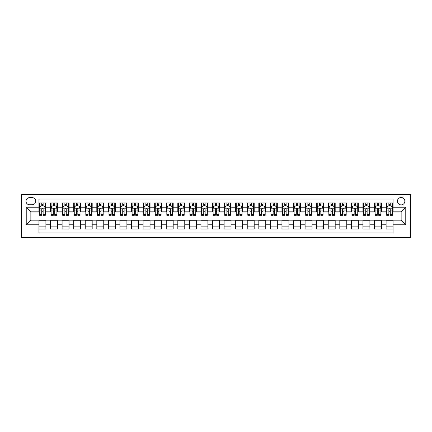 <?xml version="1.0" encoding="UTF-8"?>
<svg xmlns="http://www.w3.org/2000/svg" width="432" height="432" viewBox="0 0 432 432"><rect width="100%" height="100%" fill="white"/><g stroke="black" fill="none" stroke-linecap="round" stroke-linejoin="round"><path stroke-width="0.65" d="M401.144 197.483A3.704 3.704 0 0 0 397.44 201.188A3.704 3.704 0 0 0 401.144 204.892A3.704 3.704 0 0 0 404.843 201.188A3.704 3.704 0 0 0 401.144 197.483M21.6 237.406L410.4 237.406L410.4 194.594L21.6 194.594L21.6 237.406M393.044 202.981L386.1 202.981L386.1 207.203L381.472 207.203L381.472 211.837L386.1 211.837L386.1 207.203M381.472 207.203L381.472 202.981L374.528 202.981L374.528 207.203L369.9 207.203L369.9 211.837L374.528 211.837L374.528 207.203M369.9 207.203L369.9 202.981L362.956 202.981L362.956 207.203L358.328 207.203L358.328 211.837L362.956 211.837L362.956 207.203M358.328 207.203L358.328 202.981L351.383 202.981L351.383 207.203L346.756 207.203L346.756 211.837L351.383 211.837L351.383 207.203M346.756 207.203L346.756 202.981L339.817 202.981L339.817 207.203L335.183 207.203L335.183 211.837L339.817 211.837L339.817 207.203M335.183 207.203L335.183 202.981L328.244 202.981L328.244 207.203L323.617 207.203L323.617 211.837L328.244 211.837L328.244 207.203M323.617 207.203L323.617 202.981L316.672 202.981L316.672 207.203L312.044 207.203L312.044 211.837L316.672 211.837L316.672 207.203M312.044 207.203L312.044 202.981L305.1 202.981L305.1 207.203L300.472 207.203L300.472 211.837L305.1 211.837L305.1 207.203M300.472 207.203L300.472 202.981L293.528 202.981L293.528 207.203L288.9 207.203L288.9 211.837L293.528 211.837L293.528 207.203M288.9 207.203L288.9 202.981L281.956 202.981L281.956 207.203L277.328 207.203L277.328 211.837L281.956 211.837L281.956 207.203M277.328 207.203L277.328 202.981L270.383 202.981L270.383 207.203L265.756 207.203L265.756 211.837L270.383 211.837L270.383 207.203M265.756 207.203L265.756 202.981L258.817 202.981L258.817 207.203L254.183 207.203L254.183 211.837L258.817 211.837L258.817 207.203M254.183 207.203L254.183 202.981L247.244 202.981L247.244 207.203L242.617 207.203L242.617 211.837L247.244 211.837L247.244 207.203M242.617 207.203L242.617 202.981L235.672 202.981L235.672 207.203L231.044 207.203L231.044 211.837L235.672 211.837L235.672 207.203M231.044 207.203L231.044 202.981L224.1 202.981L224.1 207.203L219.472 207.203L219.472 211.837L224.1 211.837L224.1 207.203M219.472 207.203L219.472 202.981L212.528 202.981L212.528 207.203L207.9 207.203L207.9 211.837L212.528 211.837L212.528 207.203M207.9 207.203L207.9 202.981L200.956 202.981L200.956 207.203L196.328 207.203L196.328 211.837L200.956 211.837L200.956 207.203M196.328 207.203L196.328 202.981L189.383 202.981L189.383 207.203L184.756 207.203L184.756 211.837L189.383 211.837L189.383 207.203M184.756 207.203L184.756 202.981L177.817 202.981L177.817 207.203L173.183 207.203L173.183 211.837L177.817 211.837L177.817 207.203M173.183 207.203L173.183 202.981L166.244 202.981L166.244 207.203L161.617 207.203L161.617 211.837L166.244 211.837L166.244 207.203M161.617 207.203L161.617 202.981L154.672 202.981L154.672 207.203L150.044 207.203L150.044 211.837L154.672 211.837L154.672 207.203M150.044 207.203L150.044 202.981L143.1 202.981L143.1 207.203L138.472 207.203L138.472 211.837L143.1 211.837L143.1 207.203M138.472 207.203L138.472 202.981L131.528 202.981L131.528 207.203L126.9 207.203L126.9 211.837L131.528 211.837L131.528 207.203M126.9 207.203L126.9 202.981L119.956 202.981L119.956 207.203L115.328 207.203L115.328 211.837L119.956 211.837L119.956 207.203M115.328 207.203L115.328 202.981L108.383 202.981L108.383 207.203L103.756 207.203L103.756 211.837L108.383 211.837L108.383 207.203M103.756 207.203L103.756 202.981L96.817 202.981L96.817 207.203L92.183 207.203L92.183 211.837L96.817 211.837L96.817 207.203M92.183 207.203L92.183 202.981L85.244 202.981L85.244 207.203L80.617 207.203L80.617 211.837L85.244 211.837L85.244 207.203M80.617 207.203L80.617 202.981L73.672 202.981L73.672 207.203L69.044 207.203L69.044 211.837L73.672 211.837L73.672 207.203M69.044 207.203L69.044 202.981L62.1 202.981L62.1 207.203L57.472 207.203L57.472 211.837L62.1 211.837L62.1 207.203M57.472 207.203L57.472 202.981L50.528 202.981L50.528 211.837L45.9 211.837L45.9 202.981L38.956 202.981M38.956 229.019L45.9 229.019L45.9 220.163L50.528 220.163L50.528 229.019L57.472 229.019L57.472 220.163L62.1 220.163L62.1 224.797L57.472 224.797M62.1 224.797L62.1 229.019L69.044 229.019L69.044 220.163L73.672 220.163L73.672 224.797L69.044 224.797M73.672 224.797L73.672 229.019L80.617 229.019L80.617 220.163L85.244 220.163L85.244 224.797L80.617 224.797M85.244 224.797L85.244 229.019L92.183 229.019L92.183 220.163L96.817 220.163L96.817 224.797L92.183 224.797M96.817 224.797L96.817 229.019L103.756 229.019L103.756 220.163L108.383 220.163L108.383 224.797L103.756 224.797M108.383 224.797L108.383 229.019L115.328 229.019L115.328 220.163L119.956 220.163L119.956 224.797L115.328 224.797M119.956 224.797L119.956 229.019L126.9 229.019L126.9 220.163L131.528 220.163L131.528 224.797L126.9 224.797M131.528 224.797L131.528 229.019L138.472 229.019L138.472 220.163L143.1 220.163L143.1 224.797L138.472 224.797M143.1 224.797L143.1 229.019L150.044 229.019L150.044 220.163L154.672 220.163L154.672 224.797L150.044 224.797M154.672 224.797L154.672 229.019L161.617 229.019L161.617 220.163L166.244 220.163L166.244 224.797L161.617 224.797M166.244 224.797L166.244 229.019L173.183 229.019L173.183 220.163L177.817 220.163L177.817 224.797L173.183 224.797M177.817 224.797L177.817 229.019L184.756 229.019L184.756 220.163L189.383 220.163L189.383 224.797L184.756 224.797M189.383 224.797L189.383 229.019L196.328 229.019L196.328 220.163L200.956 220.163L200.956 224.797L196.328 224.797M200.956 224.797L200.956 229.019L207.9 229.019L207.9 220.163L212.528 220.163L212.528 224.797L207.9 224.797M212.528 224.797L212.528 229.019L219.472 229.019L219.472 220.163L224.1 220.163L224.1 224.797L219.472 224.797M224.1 224.797L224.1 229.019L231.044 229.019L231.044 220.163L235.672 220.163L235.672 224.797L231.044 224.797M235.672 224.797L235.672 229.019L242.617 229.019L242.617 220.163L247.244 220.163L247.244 224.797L242.617 224.797M247.244 224.797L247.244 229.019L254.183 229.019L254.183 220.163L258.817 220.163L258.817 224.797L254.183 224.797M258.817 224.797L258.817 229.019L265.756 229.019L265.756 220.163L270.383 220.163L270.383 224.797L265.756 224.797M270.383 224.797L270.383 229.019L277.328 229.019L277.328 220.163L281.956 220.163L281.956 224.797L277.328 224.797M281.956 224.797L281.956 229.019L288.9 229.019L288.9 220.163L293.528 220.163L293.528 224.797L288.9 224.797M293.528 224.797L293.528 229.019L300.472 229.019L300.472 220.163L305.1 220.163L305.1 224.797L300.472 224.797M305.1 224.797L305.1 229.019L312.044 229.019L312.044 220.163L316.672 220.163L316.672 224.797L312.044 224.797M316.672 224.797L316.672 229.019L323.617 229.019L323.617 220.163L328.244 220.163L328.244 224.797L323.617 224.797M328.244 224.797L328.244 229.019L335.183 229.019L335.183 220.163L339.817 220.163L339.817 224.797L335.183 224.797M339.817 224.797L339.817 229.019L346.756 229.019L346.756 220.163L351.383 220.163L351.383 224.797L346.756 224.797M351.383 224.797L351.383 229.019L358.328 229.019L358.328 220.163L362.956 220.163L362.956 224.797L358.328 224.797M362.956 224.797L362.956 229.019L369.9 229.019L369.9 220.163L374.528 220.163L374.528 224.797L369.9 224.797M374.528 224.797L374.528 229.019L381.472 229.019L381.472 220.163L386.1 220.163L386.1 224.797L381.472 224.797M29.587 204.773L32.13 204.773A3.586 3.586 0 0 0 35.716 201.188A3.586 3.586 0 0 0 32.13 197.602L29.587 197.602A3.586 3.586 0 0 0 25.996 201.188A3.586 3.586 0 0 0 29.587 204.773M393.044 207.203L393.044 199.103L38.956 199.103L38.956 211.837L30.856 211.837L30.856 220.163L38.956 220.163L38.956 232.897L393.044 232.897L393.044 220.163L401.144 220.163L401.144 211.837L393.044 211.837L393.044 207.203L405.772 207.203L405.772 224.797L393.044 224.797M38.956 224.797L26.228 224.797L26.228 207.203L38.956 207.203M386.1 224.797L386.1 229.019L393.044 229.019M38.956 205.875L39.533 205.875M41.737 205.875L43.124 205.875M45.322 205.875L45.9 205.875M38.956 211.718L39.533 211.718M41.737 211.718L43.124 211.718M45.322 211.718L45.9 211.718M38.956 220.282L45.9 220.282M38.956 226.125L45.9 226.125M50.528 211.718L51.106 211.718M53.303 211.718L54.697 211.718M56.894 211.718L57.472 211.718M50.528 205.875L51.106 205.875M53.303 205.875L54.697 205.875M56.894 205.875L57.472 205.875M50.528 220.282L57.472 220.282M50.528 226.125L57.472 226.125M62.1 220.282L69.044 220.282M62.1 226.125L69.044 226.125M62.1 205.875L62.678 205.875M64.876 205.875L66.263 205.875M68.467 205.875L69.044 205.875M62.1 211.718L62.678 211.718M64.876 211.718L66.263 211.718M68.467 211.718L69.044 211.718M73.672 220.282L80.617 220.282M73.672 226.125L80.617 226.125M73.672 205.875L74.25 205.875M76.448 205.875L77.836 205.875M80.033 205.875L80.617 205.875M73.672 211.718L74.25 211.718M76.448 211.718L77.836 211.718M80.033 211.718L80.617 211.718M85.244 220.282L92.183 220.282M85.244 226.125L92.183 226.125M85.244 205.875L85.822 205.875M88.02 205.875L89.408 205.875M91.606 205.875L92.183 205.875M85.244 211.718L85.822 211.718M88.02 211.718L89.408 211.718M91.606 211.718L92.183 211.718M96.817 220.282L103.756 220.282M96.817 226.125L103.756 226.125M96.817 205.875L97.394 205.875M99.592 205.875L100.98 205.875M103.178 205.875L103.756 205.875M96.817 211.718L97.394 211.718M99.592 211.718L100.98 211.718M103.178 211.718L103.756 211.718M108.383 220.282L115.328 220.282M108.383 226.125L115.328 226.125M108.383 205.875L108.967 205.875M111.164 205.875L112.552 205.875M114.75 205.875L115.328 205.875M108.383 211.718L108.967 211.718M111.164 211.718L112.552 211.718M114.75 211.718L115.328 211.718M119.956 220.282L126.9 220.282M119.956 226.125L126.9 226.125M119.956 205.875L120.533 205.875M122.737 205.875L124.124 205.875M126.322 205.875L126.9 205.875M119.956 211.718L120.533 211.718M122.737 211.718L124.124 211.718M126.322 211.718L126.9 211.718M131.528 220.282L138.472 220.282M131.528 226.125L138.472 226.125M131.528 205.875L132.106 205.875M134.303 205.875L135.697 205.875M137.894 205.875L138.472 205.875M131.528 211.718L132.106 211.718M134.303 211.718L135.697 211.718M137.894 211.718L138.472 211.718M143.1 220.282L150.044 220.282M143.1 226.125L150.044 226.125M143.1 205.875L143.678 205.875M145.876 205.875L147.263 205.875M149.467 205.875L150.044 205.875M143.1 211.718L143.678 211.718M145.876 211.718L147.263 211.718M149.467 211.718L150.044 211.718M154.672 220.282L161.617 220.282M154.672 226.125L161.617 226.125M154.672 205.875L155.25 205.875M157.448 205.875L158.836 205.875M161.033 205.875L161.617 205.875M154.672 211.718L155.25 211.718M157.448 211.718L158.836 211.718M161.033 211.718L161.617 211.718M166.244 220.282L173.183 220.282M166.244 226.125L173.183 226.125M166.244 205.875L166.822 205.875M169.02 205.875L170.408 205.875M172.606 205.875L173.183 205.875M166.244 211.718L166.822 211.718M169.02 211.718L170.408 211.718M172.606 211.718L173.183 211.718M177.817 220.282L184.756 220.282M177.817 226.125L184.756 226.125M177.817 205.875L178.394 205.875M180.592 205.875L181.98 205.875M184.178 205.875L184.756 205.875M177.817 211.718L178.394 211.718M180.592 211.718L181.98 211.718M184.178 211.718L184.756 211.718M189.383 220.282L196.328 220.282M189.383 226.125L196.328 226.125M189.383 205.875L189.967 205.875M192.164 205.875L193.552 205.875M195.75 205.875L196.328 205.875M189.383 211.718L189.967 211.718M192.164 211.718L193.552 211.718M195.75 211.718L196.328 211.718M200.956 220.282L207.9 220.282M200.956 226.125L207.9 226.125M200.956 205.875L201.533 205.875M203.737 205.875L205.124 205.875M207.322 205.875L207.9 205.875M200.956 211.718L201.533 211.718M203.737 211.718L205.124 211.718M207.322 211.718L207.9 211.718M212.528 220.282L219.472 220.282M212.528 226.125L219.472 226.125M212.528 205.875L213.106 205.875M215.303 205.875L216.697 205.875M218.894 205.875L219.472 205.875M212.528 211.718L213.106 211.718M215.303 211.718L216.697 211.718M218.894 211.718L219.472 211.718M224.1 220.282L231.044 220.282M224.1 226.125L231.044 226.125M224.1 205.875L224.678 205.875M226.876 205.875L228.263 205.875M230.467 205.875L231.044 205.875M224.1 211.718L224.678 211.718M226.876 211.718L228.263 211.718M230.467 211.718L231.044 211.718M235.672 220.282L242.617 220.282M235.672 226.125L242.617 226.125M235.672 205.875L236.25 205.875M238.448 205.875L239.836 205.875M242.033 205.875L242.617 205.875M235.672 211.718L236.25 211.718M238.448 211.718L239.836 211.718M242.033 211.718L242.617 211.718M247.244 220.282L254.183 220.282M247.244 226.125L254.183 226.125M247.244 205.875L247.822 205.875M250.02 205.875L251.408 205.875M253.606 205.875L254.183 205.875M247.244 211.718L247.822 211.718M250.02 211.718L251.408 211.718M253.606 211.718L254.183 211.718M258.817 220.282L265.756 220.282M258.817 226.125L265.756 226.125M258.817 205.875L259.394 205.875M261.592 205.875L262.98 205.875M265.178 205.875L265.756 205.875M258.817 211.718L259.394 211.718M261.592 211.718L262.98 211.718M265.178 211.718L265.756 211.718M270.383 220.282L277.328 220.282M270.383 226.125L277.328 226.125M270.383 205.875L270.967 205.875M273.164 205.875L274.552 205.875M276.75 205.875L277.328 205.875M270.383 211.718L270.967 211.718M273.164 211.718L274.552 211.718M276.75 211.718L277.328 211.718M281.956 220.282L288.9 220.282M281.956 226.125L288.9 226.125M281.956 205.875L282.533 205.875M284.737 205.875L286.124 205.875M288.322 205.875L288.9 205.875M281.956 211.718L282.533 211.718M284.737 211.718L286.124 211.718M288.322 211.718L288.9 211.718M293.528 220.282L300.472 220.282M293.528 226.125L300.472 226.125M293.528 205.875L294.106 205.875M296.303 205.875L297.697 205.875M299.894 205.875L300.472 205.875M293.528 211.718L294.106 211.718M296.303 211.718L297.697 211.718M299.894 211.718L300.472 211.718M305.1 220.282L312.044 220.282M305.1 226.125L312.044 226.125M305.1 205.875L305.678 205.875M307.876 205.875L309.263 205.875M311.467 205.875L312.044 205.875M305.1 211.718L305.678 211.718M307.876 211.718L309.263 211.718M311.467 211.718L312.044 211.718M316.672 220.282L323.617 220.282M316.672 226.125L323.617 226.125M316.672 205.875L317.25 205.875M319.448 205.875L320.836 205.875M323.033 205.875L323.617 205.875M316.672 211.718L317.25 211.718M319.448 211.718L320.836 211.718M323.033 211.718L323.617 211.718M328.244 220.282L335.183 220.282M328.244 226.125L335.183 226.125M328.244 205.875L328.822 205.875M331.02 205.875L332.408 205.875M334.606 205.875L335.183 205.875M328.244 211.718L328.822 211.718M331.02 211.718L332.408 211.718M334.606 211.718L335.183 211.718M339.817 220.282L346.756 220.282M339.817 226.125L346.756 226.125M339.817 205.875L340.394 205.875M342.592 205.875L343.98 205.875M346.178 205.875L346.756 205.875M339.817 211.718L340.394 211.718M342.592 211.718L343.98 211.718M346.178 211.718L346.756 211.718M351.383 220.282L358.328 220.282M351.383 226.125L358.328 226.125M351.383 205.875L351.967 205.875M354.164 205.875L355.552 205.875M357.75 205.875L358.328 205.875M351.383 211.718L351.967 211.718M354.164 211.718L355.552 211.718M357.75 211.718L358.328 211.718M362.956 220.282L369.9 220.282M362.956 226.125L369.9 226.125M362.956 205.875L363.533 205.875M365.737 205.875L367.124 205.875M369.322 205.875L369.9 205.875M362.956 211.718L363.533 211.718M365.737 211.718L367.124 211.718M369.322 211.718L369.9 211.718M374.528 220.282L381.472 220.282M374.528 226.125L381.472 226.125M374.528 205.875L375.106 205.875M377.303 205.875L378.697 205.875M380.894 205.875L381.472 205.875M374.528 211.718L375.106 211.718M377.303 211.718L378.697 211.718M380.894 211.718L381.472 211.718M386.1 220.282L393.044 220.282M386.1 226.125L393.044 226.125M386.1 205.875L386.678 205.875M388.876 205.875L390.263 205.875M392.467 205.875L393.044 205.875M386.1 211.718L386.678 211.718M388.876 211.718L390.263 211.718M392.467 211.718L393.044 211.718M30.856 211.837L26.228 207.203M30.856 220.163L26.228 224.797M405.772 207.203L401.144 211.837M405.772 224.797L401.144 220.163M43.124 204.487L41.737 204.487M45.322 214.364L43.124 214.364L43.124 215.303L45.322 215.303L45.322 208.246L44.167 205.934L40.694 205.934L39.533 208.246L39.533 215.303L41.737 215.303L41.737 214.364L39.533 214.364M39.533 208.246L39.533 202.981M45.322 208.246L45.322 202.981M41.737 205.934L41.737 202.981M43.124 202.981L43.124 205.934M43.124 214.364L43.124 209.115C42.66 208.224 42.196 208.224 41.737 209.115L41.737 214.364M54.697 204.487L53.303 204.487M56.894 214.364L54.697 214.364L54.697 215.303L56.894 215.303L56.894 208.246L55.733 205.934L52.267 205.934L51.106 208.246L51.106 215.303L53.303 215.303L53.303 214.364L51.106 214.364M51.106 208.246L51.106 202.981M56.894 208.246L56.894 202.981M53.303 205.934L53.303 202.981M54.697 202.981L54.697 205.934M54.697 214.364L54.697 209.115C54.232 208.224 53.768 208.224 53.303 209.115L53.303 214.364M66.263 204.487L64.876 204.487M68.467 214.364L66.263 214.364L66.263 215.303L68.467 215.303L68.467 208.246L67.306 205.934L63.833 205.934L62.678 208.246L62.678 215.303L64.876 215.303L64.876 214.364L62.678 214.364M62.678 208.246L62.678 202.981M68.467 208.246L68.467 202.981M64.876 205.934L64.876 202.981M66.263 202.981L66.263 205.934M66.263 214.364L66.263 209.115C65.804 208.224 65.34 208.224 64.876 209.115L64.876 214.364M77.836 204.487L76.448 204.487M80.033 214.364L77.836 214.364L77.836 215.303L80.033 215.303L80.033 208.246L78.878 205.934L75.406 205.934L74.25 208.246L74.25 215.303L76.448 215.303L76.448 214.364L74.25 214.364M74.25 208.246L74.25 202.981M80.033 208.246L80.033 202.981M76.448 205.934L76.448 202.981M77.836 202.981L77.836 205.934M77.836 214.364L77.836 209.115C77.377 208.224 76.912 208.224 76.448 209.115L76.448 214.364M89.408 204.487L88.02 204.487M91.606 214.364L89.408 214.364L89.408 215.303L91.606 215.303L91.606 208.246L90.45 205.934L86.978 205.934L85.822 208.246L85.822 215.303L88.02 215.303L88.02 214.364L85.822 214.364M85.822 208.246L85.822 202.981M91.606 208.246L91.606 202.981M88.02 205.934L88.02 202.981M89.408 202.981L89.408 205.934M89.408 214.364L89.408 209.115C88.949 208.224 88.484 208.224 88.02 209.115L88.02 214.364M100.98 204.487L99.592 204.487M103.178 214.364L100.98 214.364L100.98 215.303L103.178 215.303L103.178 208.246L102.022 205.934L98.55 205.934L97.394 208.246L97.394 215.303L99.592 215.303L99.592 214.364L97.394 214.364M97.394 208.246L97.394 202.981M103.178 208.246L103.178 202.981M99.592 205.934L99.592 202.981M100.98 202.981L100.98 205.934M100.98 214.364L100.98 209.115C100.516 208.224 100.057 208.224 99.592 209.115L99.592 214.364M112.552 204.487L111.164 204.487M114.75 214.364L112.552 214.364L112.552 215.303L114.75 215.303L114.75 208.246L113.594 205.934L110.122 205.934L108.967 208.246L108.967 215.303L111.164 215.303L111.164 214.364L108.967 214.364M108.967 208.246L108.967 202.981M114.75 208.246L114.75 202.981M111.164 205.934L111.164 202.981M112.552 202.981L112.552 205.934M112.552 214.364L112.552 209.115C112.088 208.224 111.629 208.224 111.164 209.115L111.164 214.364M124.124 204.487L122.737 204.487M126.322 214.364L124.124 214.364L124.124 215.303L126.322 215.303L126.322 208.246L125.167 205.934L121.694 205.934L120.533 208.246L120.533 215.303L122.737 215.303L122.737 214.364L120.533 214.364M120.533 208.246L120.533 202.981M126.322 208.246L126.322 202.981M122.737 205.934L122.737 202.981M124.124 202.981L124.124 205.934M124.124 214.364L124.124 209.115C123.66 208.224 123.196 208.224 122.737 209.115L122.737 214.364M135.697 204.487L134.303 204.487M137.894 214.364L135.697 214.364L135.697 215.303L137.894 215.303L137.894 208.246L136.733 205.934L133.267 205.934L132.106 208.246L132.106 215.303L134.303 215.303L134.303 214.364L132.106 214.364M132.106 208.246L132.106 202.981M137.894 208.246L137.894 202.981M134.303 205.934L134.303 202.981M135.697 202.981L135.697 205.934M135.697 214.364L135.697 209.115C135.232 208.224 134.768 208.224 134.303 209.115L134.303 214.364M147.263 204.487L145.876 204.487M149.467 214.364L147.263 214.364L147.263 215.303L149.467 215.303L149.467 208.246L148.306 205.934L144.833 205.934L143.678 208.246L143.678 215.303L145.876 215.303L145.876 214.364L143.678 214.364M143.678 208.246L143.678 202.981M149.467 208.246L149.467 202.981M145.876 205.934L145.876 202.981M147.263 202.981L147.263 205.934M147.263 214.364L147.263 209.115C146.804 208.224 146.34 208.224 145.876 209.115L145.876 214.364M158.836 204.487L157.448 204.487M161.033 214.364L158.836 214.364L158.836 215.303L161.033 215.303L161.033 208.246L159.878 205.934L156.406 205.934L155.25 208.246L155.25 215.303L157.448 215.303L157.448 214.364L155.25 214.364M155.25 208.246L155.25 202.981M161.033 208.246L161.033 202.981M157.448 205.934L157.448 202.981M158.836 202.981L158.836 205.934M158.836 214.364L158.836 209.115C158.377 208.224 157.912 208.224 157.448 209.115L157.448 214.364M170.408 204.487L169.02 204.487M172.606 214.364L170.408 214.364L170.408 215.303L172.606 215.303L172.606 208.246L171.45 205.934L167.978 205.934L166.822 208.246L166.822 215.303L169.02 215.303L169.02 214.364L166.822 214.364M166.822 208.246L166.822 202.981M172.606 208.246L172.606 202.981M169.02 205.934L169.02 202.981M170.408 202.981L170.408 205.934M170.408 214.364L170.408 209.115C169.949 208.224 169.484 208.224 169.02 209.115L169.02 214.364M181.98 204.487L180.592 204.487M184.178 214.364L181.98 214.364L181.98 215.303L184.178 215.303L184.178 208.246L183.022 205.934L179.55 205.934L178.394 208.246L178.394 215.303L180.592 215.303L180.592 214.364L178.394 214.364M178.394 208.246L178.394 202.981M184.178 208.246L184.178 202.981M180.592 205.934L180.592 202.981M181.98 202.981L181.98 205.934M181.98 214.364L181.98 209.115C181.516 208.224 181.057 208.224 180.592 209.115L180.592 214.364M193.552 204.487L192.164 204.487M195.75 214.364L193.552 214.364L193.552 215.303L195.75 215.303L195.75 208.246L194.594 205.934L191.122 205.934L189.967 208.246L189.967 215.303L192.164 215.303L192.164 214.364L189.967 214.364M189.967 208.246L189.967 202.981M195.75 208.246L195.75 202.981M192.164 205.934L192.164 202.981M193.552 202.981L193.552 205.934M193.552 214.364L193.552 209.115C193.088 208.224 192.629 208.224 192.164 209.115L192.164 214.364M205.124 204.487L203.737 204.487M207.322 214.364L205.124 214.364L205.124 215.303L207.322 215.303L207.322 208.246L206.167 205.934L202.694 205.934L201.533 208.246L201.533 215.303L203.737 215.303L203.737 214.364L201.533 214.364M201.533 208.246L201.533 202.981M207.322 208.246L207.322 202.981M203.737 205.934L203.737 202.981M205.124 202.981L205.124 205.934M205.124 214.364L205.124 209.115C204.66 208.224 204.196 208.224 203.737 209.115L203.737 214.364M216.697 204.487L215.303 204.487M218.894 214.364L216.697 214.364L216.697 215.303L218.894 215.303L218.894 208.246L217.733 205.934L214.267 205.934L213.106 208.246L213.106 215.303L215.303 215.303L215.303 214.364L213.106 214.364M213.106 208.246L213.106 202.981M218.894 208.246L218.894 202.981M215.303 205.934L215.303 202.981M216.697 202.981L216.697 205.934M216.697 214.364L216.697 209.115C216.232 208.224 215.768 208.224 215.303 209.115L215.303 214.364M228.263 204.487L226.876 204.487M230.467 214.364L228.263 214.364L228.263 215.303L230.467 215.303L230.467 208.246L229.306 205.934L225.833 205.934L224.678 208.246L224.678 215.303L226.876 215.303L226.876 214.364L224.678 214.364M224.678 208.246L224.678 202.981M230.467 208.246L230.467 202.981M226.876 205.934L226.876 202.981M228.263 202.981L228.263 205.934M228.263 214.364L228.263 209.115C227.804 208.224 227.34 208.224 226.876 209.115L226.876 214.364M239.836 204.487L238.448 204.487M242.033 214.364L239.836 214.364L239.836 215.303L242.033 215.303L242.033 208.246L240.878 205.934L237.406 205.934L236.25 208.246L236.25 215.303L238.448 215.303L238.448 214.364L236.25 214.364M236.25 208.246L236.25 202.981M242.033 208.246L242.033 202.981M238.448 205.934L238.448 202.981M239.836 202.981L239.836 205.934M239.836 214.364L239.836 209.115C239.377 208.224 238.912 208.224 238.448 209.115L238.448 214.364M251.408 204.487L250.02 204.487M253.606 214.364L251.408 214.364L251.408 215.303L253.606 215.303L253.606 208.246L252.45 205.934L248.978 205.934L247.822 208.246L247.822 215.303L250.02 215.303L250.02 214.364L247.822 214.364M247.822 208.246L247.822 202.981M253.606 208.246L253.606 202.981M250.02 205.934L250.02 202.981M251.408 202.981L251.408 205.934M251.408 214.364L251.408 209.115C250.949 208.224 250.484 208.224 250.02 209.115L250.02 214.364M262.98 204.487L261.592 204.487M265.178 214.364L262.98 214.364L262.98 215.303L265.178 215.303L265.178 208.246L264.022 205.934L260.55 205.934L259.394 208.246L259.394 215.303L261.592 215.303L261.592 214.364L259.394 214.364M259.394 208.246L259.394 202.981M265.178 208.246L265.178 202.981M261.592 205.934L261.592 202.981M262.98 202.981L262.98 205.934M262.98 214.364L262.98 209.115C262.516 208.224 262.057 208.224 261.592 209.115L261.592 214.364M274.552 204.487L273.164 204.487M276.75 214.364L274.552 214.364L274.552 215.303L276.75 215.303L276.75 208.246L275.594 205.934L272.122 205.934L270.967 208.246L270.967 215.303L273.164 215.303L273.164 214.364L270.967 214.364M270.967 208.246L270.967 202.981M276.75 208.246L276.75 202.981M273.164 205.934L273.164 202.981M274.552 202.981L274.552 205.934M274.552 214.364L274.552 209.115C274.088 208.224 273.629 208.224 273.164 209.115L273.164 214.364M286.124 204.487L284.737 204.487M288.322 214.364L286.124 214.364L286.124 215.303L288.322 215.303L288.322 208.246L287.167 205.934L283.694 205.934L282.533 208.246L282.533 215.303L284.737 215.303L284.737 214.364L282.533 214.364M282.533 208.246L282.533 202.981M288.322 208.246L288.322 202.981M284.737 205.934L284.737 202.981M286.124 202.981L286.124 205.934M286.124 214.364L286.124 209.115C285.66 208.224 285.196 208.224 284.737 209.115L284.737 214.364M297.697 204.487L296.303 204.487M299.894 214.364L297.697 214.364L297.697 215.303L299.894 215.303L299.894 208.246L298.733 205.934L295.267 205.934L294.106 208.246L294.106 215.303L296.303 215.303L296.303 214.364L294.106 214.364M294.106 208.246L294.106 202.981M299.894 208.246L299.894 202.981M296.303 205.934L296.303 202.981M297.697 202.981L297.697 205.934M297.697 214.364L297.697 209.115C297.232 208.224 296.768 208.224 296.303 209.115L296.303 214.364M309.263 204.487L307.876 204.487M311.467 214.364L309.263 214.364L309.263 215.303L311.467 215.303L311.467 208.246L310.306 205.934L306.833 205.934L305.678 208.246L305.678 215.303L307.876 215.303L307.876 214.364L305.678 214.364M305.678 208.246L305.678 202.981M311.467 208.246L311.467 202.981M307.876 205.934L307.876 202.981M309.263 202.981L309.263 205.934M309.263 214.364L309.263 209.115C308.804 208.224 308.34 208.224 307.876 209.115L307.876 214.364M320.836 204.487L319.448 204.487M323.033 214.364L320.836 214.364L320.836 215.303L323.033 215.303L323.033 208.246L321.878 205.934L318.406 205.934L317.25 208.246L317.25 215.303L319.448 215.303L319.448 214.364L317.25 214.364M317.25 208.246L317.25 202.981M323.033 208.246L323.033 202.981M319.448 205.934L319.448 202.981M320.836 202.981L320.836 205.934M320.836 214.364L320.836 209.115C320.377 208.224 319.912 208.224 319.448 209.115L319.448 214.364M332.408 204.487L331.02 204.487M334.606 214.364L332.408 214.364L332.408 215.303L334.606 215.303L334.606 208.246L333.45 205.934L329.978 205.934L328.822 208.246L328.822 215.303L331.02 215.303L331.02 214.364L328.822 214.364M328.822 208.246L328.822 202.981M334.606 208.246L334.606 202.981M331.02 205.934L331.02 202.981M332.408 202.981L332.408 205.934M332.408 214.364L332.408 209.115C331.949 208.224 331.484 208.224 331.02 209.115L331.02 214.364M343.98 204.487L342.592 204.487M346.178 214.364L343.98 214.364L343.98 215.303L346.178 215.303L346.178 208.246L345.022 205.934L341.55 205.934L340.394 208.246L340.394 215.303L342.592 215.303L342.592 214.364L340.394 214.364M340.394 208.246L340.394 202.981M346.178 208.246L346.178 202.981M342.592 205.934L342.592 202.981M343.98 202.981L343.98 205.934M343.98 214.364L343.98 209.115C343.516 208.224 343.057 208.224 342.592 209.115L342.592 214.364M355.552 204.487L354.164 204.487M357.75 214.364L355.552 214.364L355.552 215.303L357.75 215.303L357.75 208.246L356.594 205.934L353.122 205.934L351.967 208.246L351.967 215.303L354.164 215.303L354.164 214.364L351.967 214.364M351.967 208.246L351.967 202.981M357.75 208.246L357.75 202.981M354.164 205.934L354.164 202.981M355.552 202.981L355.552 205.934M355.552 214.364L355.552 209.115C355.088 208.224 354.629 208.224 354.164 209.115L354.164 214.364M367.124 204.487L365.737 204.487M369.322 214.364L367.124 214.364L367.124 215.303L369.322 215.303L369.322 208.246L368.167 205.934L364.694 205.934L363.533 208.246L363.533 215.303L365.737 215.303L365.737 214.364L363.533 214.364M363.533 208.246L363.533 202.981M369.322 208.246L369.322 202.981M365.737 205.934L365.737 202.981M367.124 202.981L367.124 205.934M367.124 214.364L367.124 209.115C366.66 208.224 366.196 208.224 365.737 209.115L365.737 214.364M378.697 204.487L377.303 204.487M380.894 214.364L378.697 214.364L378.697 215.303L380.894 215.303L380.894 208.246L379.733 205.934L376.267 205.934L375.106 208.246L375.106 215.303L377.303 215.303L377.303 214.364L375.106 214.364M375.106 208.246L375.106 202.981M380.894 208.246L380.894 202.981M377.303 205.934L377.303 202.981M378.697 202.981L378.697 205.934M378.697 214.364L378.697 209.115C378.232 208.224 377.768 208.224 377.303 209.115L377.303 214.364M390.263 204.487L388.876 204.487M392.467 214.364L390.263 214.364L390.263 215.303L392.467 215.303L392.467 208.246L391.306 205.934L387.833 205.934L386.678 208.246L386.678 215.303L388.876 215.303L388.876 214.364L386.678 214.364M386.678 208.246L386.678 202.981M392.467 208.246L392.467 202.981M388.876 205.934L388.876 202.981M390.263 202.981L390.263 205.934M390.263 214.364L390.263 209.115C389.804 208.224 389.34 208.224 388.876 209.115L388.876 214.364M50.528 224.797L45.9 224.797M50.528 207.203L45.9 207.203M45.295 208.192L39.566 208.192M39.533 206.572L40.376 206.572M44.485 206.572L45.322 206.572M41.737 210.929L39.533 210.929M45.322 210.929L43.124 210.929M43.124 205.222L41.737 205.222M56.862 208.192L51.138 208.192M51.106 206.572L51.948 206.572M56.052 206.572L56.894 206.572M53.303 210.929L51.106 210.929M56.894 210.929L54.697 210.929M54.697 205.222L53.303 205.222M68.434 208.192L62.71 208.192M62.678 206.572L63.515 206.572M67.624 206.572L68.467 206.572M64.876 210.929L62.678 210.929M68.467 210.929L66.263 210.929M66.263 205.222L64.876 205.222M80.006 208.192L74.277 208.192M74.25 206.572L75.087 206.572M79.196 206.572L80.033 206.572M76.448 210.929L74.25 210.929M80.033 210.929L77.836 210.929M77.836 205.222L76.448 205.222M91.579 208.192L85.849 208.192M85.822 206.572L86.659 206.572M90.769 206.572L91.606 206.572M88.02 210.929L85.822 210.929M91.606 210.929L89.408 210.929M89.408 205.222L88.02 205.222M103.151 208.192L97.421 208.192M97.394 206.572L98.231 206.572M102.341 206.572L103.178 206.572M99.592 210.929L97.394 210.929M103.178 210.929L100.98 210.929M100.98 205.222L99.592 205.222M114.723 208.192L108.994 208.192M108.967 206.572L109.804 206.572M113.913 206.572L114.75 206.572M111.164 210.929L108.967 210.929M114.75 210.929L112.552 210.929M112.552 205.222L111.164 205.222M126.295 208.192L120.566 208.192M120.533 206.572L121.376 206.572M125.485 206.572L126.322 206.572M122.737 210.929L120.533 210.929M126.322 210.929L124.124 210.929M124.124 205.222L122.737 205.222M137.862 208.192L132.138 208.192M132.106 206.572L132.948 206.572M137.052 206.572L137.894 206.572M134.303 210.929L132.106 210.929M137.894 210.929L135.697 210.929M135.697 205.222L134.303 205.222M149.434 208.192L143.71 208.192M143.678 206.572L144.515 206.572M148.624 206.572L149.467 206.572M145.876 210.929L143.678 210.929M149.467 210.929L147.263 210.929M147.263 205.222L145.876 205.222M161.006 208.192L155.277 208.192M155.25 206.572L156.087 206.572M160.196 206.572L161.033 206.572M157.448 210.929L155.25 210.929M161.033 210.929L158.836 210.929M158.836 205.222L157.448 205.222M172.579 208.192L166.849 208.192M166.822 206.572L167.659 206.572M171.769 206.572L172.606 206.572M169.02 210.929L166.822 210.929M172.606 210.929L170.408 210.929M170.408 205.222L169.02 205.222M184.151 208.192L178.421 208.192M178.394 206.572L179.231 206.572M183.341 206.572L184.178 206.572M180.592 210.929L178.394 210.929M184.178 210.929L181.98 210.929M181.98 205.222L180.592 205.222M195.723 208.192L189.994 208.192M189.967 206.572L190.804 206.572M194.913 206.572L195.75 206.572M192.164 210.929L189.967 210.929M195.75 210.929L193.552 210.929M193.552 205.222L192.164 205.222M207.295 208.192L201.566 208.192M201.533 206.572L202.376 206.572M206.485 206.572L207.322 206.572M203.737 210.929L201.533 210.929M207.322 210.929L205.124 210.929M205.124 205.222L203.737 205.222M218.862 208.192L213.138 208.192M213.106 206.572L213.948 206.572M218.052 206.572L218.894 206.572M215.303 210.929L213.106 210.929M218.894 210.929L216.697 210.929M216.697 205.222L215.303 205.222M230.434 208.192L224.71 208.192M224.678 206.572L225.515 206.572M229.624 206.572L230.467 206.572M226.876 210.929L224.678 210.929M230.467 210.929L228.263 210.929M228.263 205.222L226.876 205.222M242.006 208.192L236.277 208.192M236.25 206.572L237.087 206.572M241.196 206.572L242.033 206.572M238.448 210.929L236.25 210.929M242.033 210.929L239.836 210.929M239.836 205.222L238.448 205.222M253.579 208.192L247.849 208.192M247.822 206.572L248.659 206.572M252.769 206.572L253.606 206.572M250.02 210.929L247.822 210.929M253.606 210.929L251.408 210.929M251.408 205.222L250.02 205.222M265.151 208.192L259.421 208.192M259.394 206.572L260.231 206.572M264.341 206.572L265.178 206.572M261.592 210.929L259.394 210.929M265.178 210.929L262.98 210.929M262.98 205.222L261.592 205.222M276.723 208.192L270.994 208.192M270.967 206.572L271.804 206.572M275.913 206.572L276.75 206.572M273.164 210.929L270.967 210.929M276.75 210.929L274.552 210.929M274.552 205.222L273.164 205.222M288.295 208.192L282.566 208.192M282.533 206.572L283.376 206.572M287.485 206.572L288.322 206.572M284.737 210.929L282.533 210.929M288.322 210.929L286.124 210.929M286.124 205.222L284.737 205.222M299.862 208.192L294.138 208.192M294.106 206.572L294.948 206.572M299.052 206.572L299.894 206.572M296.303 210.929L294.106 210.929M299.894 210.929L297.697 210.929M297.697 205.222L296.303 205.222M311.434 208.192L305.71 208.192M305.678 206.572L306.515 206.572M310.624 206.572L311.467 206.572M307.876 210.929L305.678 210.929M311.467 210.929L309.263 210.929M309.263 205.222L307.876 205.222M323.006 208.192L317.277 208.192M317.25 206.572L318.087 206.572M322.196 206.572L323.033 206.572M319.448 210.929L317.25 210.929M323.033 210.929L320.836 210.929M320.836 205.222L319.448 205.222M334.579 208.192L328.849 208.192M328.822 206.572L329.659 206.572M333.769 206.572L334.606 206.572M331.02 210.929L328.822 210.929M334.606 210.929L332.408 210.929M332.408 205.222L331.02 205.222M346.151 208.192L340.421 208.192M340.394 206.572L341.231 206.572M345.341 206.572L346.178 206.572M342.592 210.929L340.394 210.929M346.178 210.929L343.98 210.929M343.98 205.222L342.592 205.222M357.723 208.192L351.994 208.192M351.967 206.572L352.804 206.572M356.913 206.572L357.75 206.572M354.164 210.929L351.967 210.929M357.75 210.929L355.552 210.929M355.552 205.222L354.164 205.222M369.295 208.192L363.566 208.192M363.533 206.572L364.376 206.572M368.485 206.572L369.322 206.572M365.737 210.929L363.533 210.929M369.322 210.929L367.124 210.929M367.124 205.222L365.737 205.222M380.862 208.192L375.138 208.192M375.106 206.572L375.948 206.572M380.052 206.572L380.894 206.572M377.303 210.929L375.106 210.929M380.894 210.929L378.697 210.929M378.697 205.222L377.303 205.222M392.434 208.192L386.71 208.192M386.678 206.572L387.515 206.572M391.624 206.572L392.467 206.572M388.876 210.929L386.678 210.929M392.467 210.929L390.263 210.929M390.263 205.222L388.876 205.222"/></g></svg>
